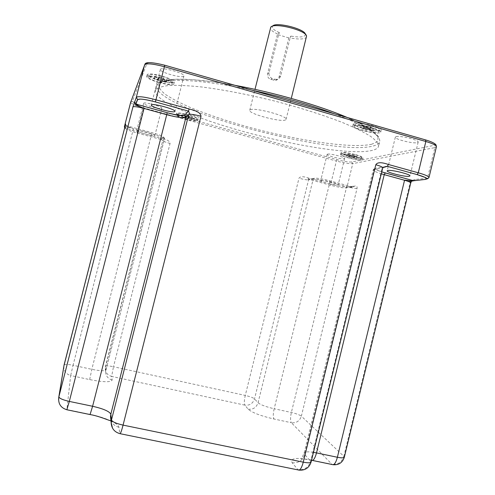 <?xml version="1.0" encoding="UTF-8"?>
<svg xmlns="http://www.w3.org/2000/svg" width="495" height="495" viewBox="0 0 495 495"><rect width="100%" height="100%" fill="white"/><g stroke="black" fill="none" stroke-linecap="round" stroke-linejoin="round"><path stroke-width="0.37" stroke-dasharray="2.48 1.86" d="M143.686 103.276C143.977 101.586 162.756 106.716 161.828 108.226L161.797 108.287C161.215 109.878 142.857 104.847 143.668 103.313L143.686 103.276M327.517 154.149C329.899 153.295 345.467 157.268 344.638 158.518L344.211 158.771C341.6 159.551 326.397 155.647 327.152 154.391L327.517 154.149M396.13 136.639C400.059 135.308 419.327 140.104 418.157 142.121L417.254 142.665C412.954 143.859 394.292 139.169 395.344 137.152L396.13 136.639M160.368 69.405C161.03 66.59 185.309 73.365 183.917 75.958L183.855 76.1C182.704 78.73 159.136 72.121 160.337 69.492L160.368 69.405M175.917 107.533C161.797 100.695 154.978 95.059 155.473 90.628L155.746 89.917C157.682 87.739 162.168 86.254 169.203 85.456C177.717 85.115 188.533 85.623 201.657 86.978C223.319 89.725 247.469 94.372 274.1 100.918C300.007 107.632 324.163 115.316 343.208 122.816C354.853 127.729 364.023 132.27 370.718 136.441C375.891 140.314 378.502 143.587 378.557 146.254C378.025 148.184 375.773 149.601 371.801 150.499C340.486 157.639 225.083 131.713 176.313 107.731M185.637 114.122C193.285 116.071 197.462 117.711 198.161 119.048L198.074 119.184C196.818 120.867 175.589 115.118 176.542 113.343L176.597 113.244C177.458 112.681 180.458 112.971 185.588 114.116M159.594 80.605C151.742 78.247 147.603 76.249 147.176 74.603C148.438 73.34 153.37 73.835 161.976 76.094C169.865 78.482 173.98 80.475 174.314 82.071C172.996 83.327 168.09 82.838 159.594 80.605M354.036 123.199C358.225 121.263 382.734 127.475 381.23 130.092L380.358 130.711C375.581 132.443 352.007 126.398 353.319 123.775L354.036 123.199M355.54 154.613C360.447 156.036 362.959 157.156 363.07 157.979C361.499 158.87 356.647 158.276 348.505 156.21C343.598 154.799 341.074 153.673 340.925 152.831C342.429 151.934 347.298 152.528 355.54 154.613M177.946 113.615C178.714 112.025 197.771 117.167 196.812 118.695L196.738 118.812C195.661 120.291 177.049 115.261 177.891 113.708L177.946 113.615M185.173 116.356L185.557 115.972L182.339 115.081L182.711 114.685L185.941 115.576L186.324 115.18L192.394 117.365L191.986 117.748L188.774 116.857L188.378 117.247L185.173 116.356L184.771 117.959L185.149 117.581L181.931 116.69L182.296 116.3L185.532 117.191L185.916 116.801L189.158 117.699L188.762 118.082L191.986 118.973L191.577 119.351L184.771 117.959M161.822 76.385C168.727 78.476 172.322 80.215 172.625 81.613C171.468 82.715 167.174 82.288 159.737 80.332C152.862 78.272 149.243 76.521 148.877 75.085C149.985 73.972 154.298 74.411 161.822 76.385M154.83 76.317L158.907 77.474L159.26 76.787L163.35 77.944L162.979 78.625L167.038 79.775L166.654 80.444L162.614 79.299L162.249 79.961L158.221 78.823L158.561 78.148L154.508 77.003L154.83 76.317L154.316 78.34L158.394 79.491L158.74 78.816L162.83 79.973L162.465 80.642L166.524 81.793L166.141 82.448L162.1 81.304L161.741 81.96L157.707 80.821L158.047 80.159L153.995 79.014L154.316 78.34M378.718 130.247C374.573 131.775 353.894 126.473 355.057 124.177L355.688 123.67C359.389 121.993 380.779 127.413 379.473 129.702L378.718 130.247M371.343 126.862L369.92 127.308L373.867 128.44L372.438 128.873L368.503 127.753L367.104 128.186L363.188 127.073L364.568 126.627L360.62 125.501L361.993 125.049L365.96 126.182L367.37 125.73L371.343 126.862L370.835 128.935L369.412 129.374L373.366 130.501L371.937 130.921L368.002 129.801L366.603 130.228L362.686 129.115L364.06 128.681L360.119 127.555L361.486 127.11L365.452 128.242L366.863 127.803L370.835 128.935M348.932 156.111C344.638 154.879 342.429 153.895 342.305 153.159C343.623 152.373 347.88 152.893 355.088 154.718C359.382 155.956 361.579 156.94 361.678 157.664C360.311 158.437 356.06 157.924 348.932 156.111M356.159 156.853L348.833 155.343L349.878 155.102L346.729 154.23L347.762 153.982L350.924 154.861L351.982 154.619L357.235 156.618L356.159 156.853L355.763 158.487L352.619 157.614L351.568 157.843L346.327 155.863L347.36 155.628L350.522 156.507L351.58 156.272L354.748 157.15L353.678 157.385L356.833 158.258L355.763 158.487M136.719 130.593C136.911 129.282 155.739 134.324 154.91 135.457L154.879 135.506C154.397 136.719 135.989 131.781 136.707 130.624L136.719 130.593M321.051 180.428C323.353 179.889 338.945 183.849 338.19 184.777L337.788 184.957C335.245 185.421 320.024 181.541 320.698 180.601L321.051 180.428M110.923 420.892C105.119 418.25 98.109 416.06 89.892 414.334L66.874 409.582L70.68 375.526L89.663 379.585C103.746 382.295 111.245 382.418 112.161 379.962L111.653 376.423C107.557 375.241 105.416 372.525 105.237 368.28L162.799 140.592L161.203 139.51L161.419 138.309C167.087 139.472 169.971 141.193 170.057 143.47L113.479 366.733L245.279 395.437L298.98 178.219C300.211 176.338 303.342 176.269 308.366 178.002L330.71 184.041L336.365 161.036L143.432 107.836C135.519 105.553 131.255 103.721 130.637 102.341M63.88 366.015C63.663 370.928 65.928 374.102 70.68 375.526L73.056 365.273L91.829 369.332C100.114 370.978 104.785 371.176 105.856 369.932L105.497 366.356C106.134 365.657 108.795 365.786 113.479 366.733L111.653 376.423L244.815 405.133L248.144 409.179C251.998 412.589 260.618 415.868 274.001 419.018L291.369 422.736C290.268 420.979 290.268 417.557 291.363 412.477L346.698 186.64C345.516 186.194 354.005 187.611 353.022 187.085L354.63 186.101C356.542 185.551 357.347 186.337 357.037 188.465L301.356 416.171L343.858 456.322L410.009 183.2L410.8 181.269M412.18 180.359L415.305 179.475L427.507 178.144L434.882 147.609L352.762 163.622C349.501 163.901 344.031 163.041 336.365 161.036L337.064 159.675L143.859 106.332L135.958 103.684M308.366 178.002L308.397 179.233L330.771 185.272C337.701 187.067 342.608 187.939 345.485 187.89L353.022 187.085L329.831 180.805C322.523 178.924 317.512 178.045 314.801 178.188L308.397 179.233C307.785 179.394 307.841 179.623 308.558 179.908C306.838 179.988 303.645 179.425 298.98 178.219M357.037 188.465C354.971 188.496 351.524 187.89 346.698 186.64L329.899 182.092C321.762 179.994 316.194 179.023 313.187 179.165L258.05 402.763L254.523 398.859C253.094 397.689 250.012 396.551 245.279 395.437C244.184 400.313 244.029 403.549 244.815 405.133C249.635 405.665 252.871 403.574 254.523 398.859L308.558 179.908L313.187 179.165L314.801 178.188M66.862 409.767L66.874 409.582C61.572 408.109 58.794 404.65 58.546 399.211M125.501 124.641L126.572 125.761L125.433 128.434C125.866 129.424 129.74 130.94 137.059 132.994L161.203 139.51L163.393 137.233C163.344 136.317 159.532 134.782 151.953 132.635L126.572 125.761C125.94 125.872 134.646 129.133 133.372 128.929C128.366 127.518 125.65 126.454 125.229 125.73M329.831 180.805L329.899 182.092L274.18 408.759L291.363 412.477C296.264 413.628 299.599 414.86 301.356 416.171C299.654 421.078 296.326 423.268 291.369 422.736L331.972 464.304L311.305 460.041C296.183 457.256 289.81 458.16 292.192 462.751L297.885 469.668C304.264 470.287 308.546 467.429 310.73 461.086L382.103 168.127L382.771 167.65M344.328 457.225L343.858 456.322C341.828 462.225 337.868 464.885 331.972 464.304L332.263 464.545M119.864 433.645L298.169 469.947M110.96 420.911C115.88 423.231 118.534 425.341 118.924 427.241L119.809 433.41C116.591 432.692 114.159 430.928 112.514 428.132M64.096 364.902C64.913 364.122 67.895 364.246 73.056 365.273L133.372 128.929L151.705 133.885C159.743 136.156 163.994 137.82 164.47 138.885L162.775 140.642L105.497 366.356L105.602 371.646L164.414 138.971L163.393 137.233M112.161 379.962C107.972 378.762 105.788 375.983 105.602 371.646L164.47 138.885C164.414 137.969 164.068 137.424 163.424 137.245L161.234 139.522L162.775 140.642C163.072 141.254 165.497 142.195 170.057 143.47M285.559 119.901C281.296 122.574 248.094 113.72 249.746 110.323L250.086 109.902C253.273 106.84 288.109 116.034 286.073 119.382L285.559 119.901M306.578 36.853L305.972 37.738C303.385 39.359 298.101 39.414 290.126 37.898L290.881 36.092L288.808 37.929L279.031 77.133C278.53 78.853 277.435 79.918 275.734 80.345L270.79 79.429C268.253 78.408 267.182 76.533 267.585 73.805L277.398 34.502L279.359 32.62L278.629 34.44C272.943 32.002 270.196 29.799 270.388 27.825M273.655 80.258L275.003 79.274L272.12 78.439C269.645 77.325 268.637 75.382 269.094 72.61L278.629 34.44M275.003 79.274L277.163 79.318C278.97 78.816 280.133 77.703 280.64 75.97L290.126 37.898M288.808 37.929L277.398 34.502M279.359 32.62C273.667 30.065 271.421 27.893 272.621 26.099M305.421 34.273C305.254 37.088 300.403 37.694 290.881 36.092M183.849 115.446C192.14 117.426 196.781 119.165 197.759 120.656L197.666 120.792C196.416 122.451 175.187 116.709 176.133 114.958L176.183 114.859C176.882 114.351 179.431 114.543 183.831 115.446M177.81 115.081L177.482 115.323C176.647 116.851 195.259 121.881 196.329 120.421L196.404 120.304C197.344 118.93 180.174 114.098 177.816 115.081M185.557 115.972L185.149 117.581M188.378 117.247L187.976 118.843M188.774 116.857L188.366 118.466M191.986 117.748L191.577 119.351M192.394 117.365L191.986 118.973M189.17 116.467L188.762 118.082M189.566 116.078L189.158 117.699M186.324 115.18L185.916 116.801M185.941 115.576L185.532 117.191M182.711 114.685L182.296 116.3M182.339 115.081L181.931 116.69M159.093 82.585C151.235 80.24 147.089 78.247 146.662 76.626C147.918 75.376 152.844 75.883 161.45 78.142C169.346 80.524 173.467 82.504 173.807 84.082C172.489 85.319 167.582 84.818 159.093 82.585M159.235 82.319C166.673 84.274 170.967 84.713 172.112 83.63C171.808 82.244 168.207 80.512 161.302 78.433C153.778 76.453 149.465 76.013 148.364 77.102C148.735 78.519 152.355 80.258 159.235 82.319M158.907 77.474L158.394 79.491M154.508 77.003L153.995 79.014M158.561 78.148L158.047 80.159M158.221 78.823L157.707 80.821M162.249 79.961L161.741 81.96M162.614 79.299L162.1 81.304M166.654 80.444L166.141 82.448M167.038 79.775L166.524 81.793M162.979 78.625L162.465 80.642M163.35 77.944L162.83 79.973M159.26 76.787L158.74 78.816M353.529 125.26C357.712 123.366 382.22 129.579 380.729 132.153L379.857 132.765C375.092 134.461 351.512 128.415 352.817 125.829L353.529 125.26M355.187 125.736L354.55 126.231C353.399 128.49 374.078 133.792 378.217 132.301L378.972 131.763C380.271 129.511 358.875 124.084 355.187 125.736M369.92 127.308L369.412 129.374M367.37 125.73L366.863 127.803M365.96 126.182L365.452 128.242M361.993 125.049L361.486 127.11M360.62 125.501L360.119 127.555M364.568 126.627L364.06 128.681M363.188 127.073L362.686 129.115M367.104 128.186L366.603 130.228M368.503 127.753L368.002 129.801M372.438 128.873L371.937 130.921M373.867 128.44L373.366 130.501M355.132 156.278C360.044 157.695 362.557 158.808 362.668 159.619C361.103 160.491 356.252 159.897 348.109 157.825C343.202 156.42 340.671 155.3 340.523 154.465C342.02 153.586 346.89 154.186 355.132 156.278M354.686 156.377C347.478 154.551 343.214 154.019 341.903 154.793C342.033 155.523 344.242 156.5 348.536 157.732C355.664 159.545 359.914 160.064 361.276 159.303C361.177 158.592 358.98 157.614 354.686 156.377M353.022 155.981L352.619 157.614M357.235 156.618L356.833 158.258M354.08 155.739L353.678 157.385M355.15 155.504L354.748 157.15M351.982 154.619L351.58 156.272M350.924 154.861L350.522 156.507M347.762 153.982L347.36 155.628M346.729 154.23L346.327 155.863M349.878 155.102L349.476 156.742M348.833 155.343L348.437 156.971M351.97 156.216L351.568 157.843M135.803 103.622L134.584 103.071M134.492 103.028L132.369 101.308L146.897 63.539C148.599 61.974 154.545 62.537 164.736 65.235L425.552 139.918C434.072 142.572 436.788 144.416 433.694 145.456L351.834 161.983C348.901 162.255 343.982 161.481 337.064 159.675M385.395 166.654L376.268 168.145C374.146 168.702 375.983 169.946 381.781 171.895L375.872 169.389C375.798 168.028 373.397 168.863 373.224 169.896C373.261 170.812 375.959 172.112 381.317 173.801M137.059 132.994L137.319 131.8L161.419 138.309M124.4 126.726C124.988 127.852 129.294 129.542 137.319 131.8L143.859 106.332M132.369 101.308L130.754 102.007M146.897 63.539L144.998 64.09L130.643 102.31M436.417 146.749L434.882 147.609L433.694 145.456M351.834 161.983L352.762 163.622L347.051 186.924L354.63 186.101M330.771 185.272L330.71 184.041C338.394 186.027 343.839 186.992 347.051 186.924L345.485 187.89M248.144 409.179C253.063 409.718 256.367 407.583 258.05 402.763C260.543 404.811 265.92 406.816 274.18 408.759C273.061 413.857 273.005 417.279 274.001 419.018M425.496 179.4L428.986 177.532M313.459 452.343C307.828 451.508 304.716 451.737 304.134 453.043L304.71 454.416L374.245 169.389L382.777 167.793M292.192 462.751C298.405 463.357 302.575 460.585 304.71 454.416L311.108 461.996M311.534 460.263C301.226 458.302 302.099 459.224 300.966 458.457C301.758 457.986 302.816 456.18 304.134 453.043L373.224 169.896L376.268 168.145M415.305 179.475L414.464 180.57M410.763 182.903L410.009 183.2M118.924 427.241C114.722 426.214 112.019 423.64 110.812 419.525M125.433 128.434L124.666 127.927M89.663 379.585L91.829 369.332L151.953 132.635M334.323 113.782C365.861 126.015 380.977 135.302 379.684 141.644C379.133 143.643 376.868 145.128 372.884 146.081C332.374 156.791 153.091 108.176 156.643 86.031L156.927 85.295C159.569 77.635 198.743 78.612 251.912 90.183M371.832 144.212C351.617 148.896 296.369 140.419 246.881 126.664C225.411 120.582 206.409 114.128 189.87 107.297C179.759 102.818 171.598 98.524 165.386 94.409C160.504 90.486 158.332 87.077 158.87 84.193L163.95 80.92L174.989 79.305L191.812 79.596L213.722 81.898L239.469 86.186L267.343 92.218L295.336 99.582L321.422 107.731L343.802 116.071L361.14 124.028L372.648 131.113L378.075 136.967L377.629 141.366L371.832 144.212M279.031 77.133L280.64 75.97M269.094 72.61L267.585 73.805M272.12 78.439L270.79 79.429M161.828 108.226L154.91 135.457M143.668 103.313L136.707 130.624M344.638 158.518L338.19 184.777M327.152 154.391L320.698 180.601M418.157 142.121L409.965 175.942M395.344 137.152L387.152 170.806M183.917 75.958L174.939 111.369M160.337 69.492L151.291 105.02M124.66 127.945L125.315 128.397L126.448 125.718L125.575 124.332M128.879 127.073L126.033 125.093C126.076 125.538 127.023 126.2 128.879 127.073L128.879 127.073M110.892 420.286L110.954 420.812M155.473 90.628L156.643 86.031L157.608 84.367C159.155 83.364 157.311 83.414 163.325 80.976C172.062 77.833 198.613 78.631 234.908 85.313M249.746 110.323L254.987 89.366M275.734 80.345L277.163 79.318M272.33 26.26L270.765 27.151M305.594 34.557L306.56 36.079M286.073 119.382L291.283 98.418M347.205 117.47C358.745 122.444 368.181 127.691 371.776 130.364C376.652 134.461 378.972 136.837 378.749 137.505C379.646 139.324 379.956 140.704 379.684 141.644L378.557 146.254M176.133 114.958L176.542 113.343M197.759 120.656L198.161 119.048M196.404 120.304L196.812 118.695M177.482 115.323L177.891 113.708M146.662 76.626L147.176 74.603M173.807 84.082L174.314 82.071M172.112 83.63L172.625 81.613M148.364 77.102L148.877 75.085M380.729 132.153L381.23 130.092M352.817 125.829L353.319 123.775M354.55 126.231L355.057 124.177M378.972 131.763L379.473 129.702M362.668 159.619L363.07 157.979M340.523 154.465L340.925 152.831M341.903 154.793L342.305 153.159M361.276 159.303L361.678 157.664"/><path stroke-width="0.74" d="M176.313 107.731L175.917 107.533M387.901 170.447C391.718 169.624 411.011 174.426 409.965 175.942L409.099 176.319C404.91 177.024 386.224 172.334 387.152 170.806L387.901 170.447M151.315 104.952C151.817 102.781 176.171 109.407 174.939 111.369L174.883 111.48C173.894 113.479 150.251 107.019 151.291 105.02L151.315 104.952M411.128 180.879L412.18 180.359M58.546 399.211L64.096 364.902M63.88 366.015L125.501 124.641M189.164 109.042L188.477 111.109L155.399 101.921C145.184 99.254 139.274 98.486 137.678 99.625L136.317 97.311L132.932 106.92L58.874 396.817C59.289 398.37 62.772 399.904 69.319 401.42L144.014 108.442L140.363 106.778C137.066 105.218 135.543 104.309 135.797 104.055L167.236 112.736C176.752 115.23 182.544 116.028 184.616 115.131L188.521 111.121C189.48 112.835 189.542 113.98 188.719 114.562C190.185 113.93 194.281 114.487 201.001 116.245C200.716 113.021 196.769 110.62 189.164 109.042L156.018 99.823C144.639 96.853 138.068 96.018 136.317 97.311L144.614 64.82C146.477 63.094 153.085 63.731 164.439 66.732L425.849 141.496C432.859 143.587 436.38 145.338 436.417 146.749C436.169 145.134 435.841 144.336 435.433 144.373C435.65 144.416 434.01 142.411 425.768 139.967M436.417 146.749L428.986 177.532C428.88 176.399 425.31 174.815 418.275 172.792L388.402 164.482C381.496 162.075 377.301 162.156 375.816 164.736L303.262 462.163L123.069 425.118L201.001 116.245M382.771 167.65L387.338 166.339L385.395 166.654M381.317 173.801L384.238 174.655L385.234 172.922L381.781 171.895L413.356 180.687C413.115 181.473 403.258 179.71 404.551 180.254C408.61 181.405 410.683 182.29 410.763 182.903L411.376 181.442L409.049 180.916C410.838 181.232 412.329 181.182 413.542 180.762L425.496 179.4C428.497 178.757 425.719 177.161 417.155 174.624L387.338 166.339L388.402 164.482M332.263 464.545L333.147 464.725C334.799 464.192 336.21 461.699 337.38 457.256L404.551 180.254L384.238 174.655L316.497 452.906L313.459 452.343M298.169 469.947L299.067 470.126C300.638 469.501 302.037 466.847 303.262 462.163C307.97 463.06 310.582 463.004 311.108 461.996L382.777 167.793C382.678 167.056 380.358 166.035 375.816 164.736M119.864 433.645L120.161 433.707C120.842 432.859 121.813 429.994 123.069 425.118C116.207 423.534 112.34 421.833 111.48 420.007L188.719 114.562L185.922 117.371L184.616 115.131M112.514 428.132L111.134 422.495L111.48 420.007L110.831 414.21C109.451 411.388 103.375 408.74 92.602 406.271L69.319 401.42L66.862 409.767M254.987 89.366L270.796 27.12C274.15 22.256 306.034 30.238 306.56 36.079L291.283 98.418M272.33 26.26L272.621 26.099C275.622 21.57 304.895 28.871 305.421 34.273L305.594 34.557M137.678 99.625L135.797 104.055L134.485 101.828M130.637 102.341L144.998 64.09C145.864 61.826 152.441 62.203 164.742 65.222L155.399 101.921C149.162 100.225 144.194 99.278 140.493 99.08L137.517 99.575L135.642 104.006M130.754 102.007L124.4 126.726L130.643 102.31M164.767 65.229L425.582 139.912L425.849 141.496L418.275 172.792L417.155 174.624L387.338 166.339C385.617 166.295 383.062 167.564 382.777 167.793M89.904 414.525L66.949 409.786C60.817 407.93 58.088 403.79 58.75 397.374L64.09 364.926L125.235 125.705M125.513 123.973L124.406 126.708L124.666 127.927M385.234 172.922L413.356 180.687L414.464 180.57M311.565 460.27L333.147 464.725C338.809 465.158 342.534 462.658 344.328 457.225C343.889 458.061 341.575 458.073 337.38 457.256L316.497 452.906C315.321 457.374 313.954 459.886 312.401 460.443L311.534 460.263M132.932 106.92C133.904 106.264 137.598 106.772 144.014 108.442L166.629 114.673C177.179 117.439 183.614 118.336 185.922 117.371L110.831 414.21L110.496 416.623L110.892 420.286M110.812 419.525L111.134 422.495C111.455 428.447 114.463 432.191 120.161 433.707L299.067 470.126C305.149 470.584 309.165 467.874 311.108 461.996M110.954 420.812L110.948 420.83C108.98 420.589 99.377 416.128 90.065 414.556L92.602 406.271L167.236 112.736C178.967 116.245 186.72 115.477 184.654 115.143L188.521 111.121L155.399 101.921M251.912 90.183C282.329 96.847 309.802 104.711 334.323 113.782M125.575 124.332L125.229 125.718M428.986 177.532C426.146 180.409 427.154 177.798 425.186 177.445L417.155 174.624M344.328 457.225L410.763 182.903M167.236 112.736L135.649 104.006M134.628 103.288L134.423 102.682L134.628 103.288M135.308 104.816L138.427 106.221L135.308 104.816M124.66 127.945L124.4 126.726M234.908 85.313C273.815 92.373 319.677 105.608 347.205 117.47"/></g></svg>
